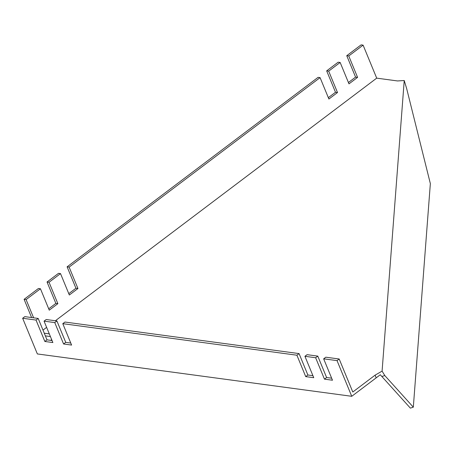 <?xml version="1.0" encoding="UTF-8"?>
<svg xmlns="http://www.w3.org/2000/svg" width="453" height="453" viewBox="0 0 453 453"><rect width="100%" height="100%" fill="white"/><g stroke="black" fill="none" stroke-linecap="round" stroke-linejoin="round"><path stroke-width="0.68" d="M328.685 71.127L340.158 62.469L338.148 62.197L326.675 70.861L328.685 71.127L337.508 92.537L328.901 99.031L320.078 77.627L318.074 77.355L67.112 266.834L75.94 288.238L68.777 293.646M363.102 45.141L348.759 55.968L346.755 55.702L361.092 44.87L363.102 45.141L376.703 78.142L55.374 320.758M348.759 55.968L357.581 77.378L348.98 83.873L340.158 62.469M33.618 317.825L26.098 299.586L40.442 288.759L49.264 310.163L57.865 303.669L49.043 282.264L60.515 273.601L69.337 295.005L77.944 288.51L69.122 267.106L320.078 77.627M46.619 327.366L42.99 330.107M348.419 82.508L355.577 77.106L346.755 55.702M31.608 317.553L24.094 299.314L38.431 288.487L40.442 288.759M48.703 308.804L55.861 303.397L47.038 281.993L58.511 273.329L60.515 273.601M328.34 97.667L335.497 92.265L326.675 70.861M69.122 267.106L67.112 266.834M49.043 282.264L47.038 281.993M26.098 299.586L24.094 299.314M317.785 356.115L315.633 357.74L304.931 356.296L307.083 354.671L317.785 356.115L326.607 377.519L324.456 379.144L332.485 380.226L323.657 358.821L325.809 357.196L339.189 358.997L337.038 360.622L323.657 358.821M56.908 320.962L54.756 322.587L44.054 321.143L46.206 319.518L56.908 320.962L65.73 342.366L63.579 343.991L71.608 345.073L62.786 323.669L64.938 322.043L299.054 353.589L296.902 355.214L62.786 323.669M339.189 358.997L352.791 392.004L375.09 375.163L376.194 377.842L351.743 396.301L37.356 353.94L22.65 318.261L24.802 316.636L38.177 318.436L36.03 320.061L22.65 318.261M376.194 377.842L380.254 374.75L381.862 376.505L384.801 375.548L382.089 371.115L375.09 375.163M50.408 336.556L45.368 335.877M376.703 78.142L397.508 80.945L404.229 80.526L382.089 371.115M49.303 333.884L44.264 333.204M50.713 340.345L51.67 339.62M337.038 360.622L351.743 396.301M331.647 378.198L326.607 377.519M52.044 340.526L47.004 339.846L38.177 318.436M70.77 343.046L65.73 342.366M312.915 375.679L307.876 374.999L299.054 353.589M315.633 357.74L324.456 379.144M296.902 355.214L305.724 376.619L313.753 377.7L304.931 356.296M54.756 322.587L63.579 343.991M36.03 320.061L44.853 341.471L52.876 342.553L44.054 321.143M381.862 376.505L410.378 408.13L413.317 407.168L430.35 183.618L406.664 88.584L404.229 80.526M413.317 407.168L384.801 375.548M47.004 339.846L44.853 341.471M307.876 374.999L305.724 376.619M57.865 303.669L55.861 303.397M77.944 288.51L75.94 288.238M337.508 92.537L335.497 92.265M357.581 77.378L355.577 77.106"/></g></svg>
